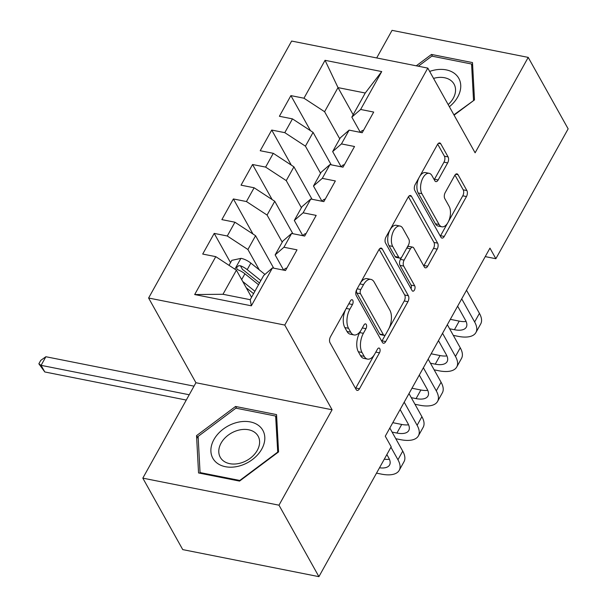 <?xml version="1.0" encoding="UTF-8"?>
<svg xmlns="http://www.w3.org/2000/svg" width="607" height="607" viewBox="0 0 607 607"><rect width="100%" height="100%" fill="white"/><g stroke="black" fill="none" stroke-linecap="round" stroke-linejoin="round"><path stroke-width="0.91" d="M352.773 300.321A3.027 1.586 101.2 0 0 352.045 299.721A3.027 1.586 101.2 0 0 350.444 300.867L330.451 336.794A4.325 2.269 101.2 0 0 330.018 342.773L356.142 389.542A4.325 2.269 101.2 0 0 357.182 390.4A4.325 2.269 101.2 0 0 359.481 388.761L379.474 352.834A3.027 1.586 101.2 0 0 379.77 348.646A3.027 1.586 101.2 0 0 379.049 348.046A3.027 1.586 101.2 0 0 377.44 349.2L374.853 353.843A13.84 7.254 101.2 0 1 367.516 359.101A13.84 7.254 101.2 0 1 364.185 356.355L362.007 352.455A13.84 7.254 101.2 0 1 363.388 333.319L365.975 328.675A3.027 1.586 101.2 0 0 366.271 324.487A3.027 1.586 101.2 0 0 365.551 323.888A3.027 1.586 101.2 0 0 363.942 325.033L361.355 329.684A13.84 7.254 101.2 0 1 354.01 334.943A13.84 7.254 101.2 0 1 350.687 332.188L348.509 328.288A13.84 7.254 101.2 0 1 349.89 309.16L352.477 304.509A3.027 1.586 101.2 0 0 352.773 300.321M447.663 162.896A4.325 2.269 101.2 0 0 448.095 156.917L440.765 143.798A4.325 2.269 101.2 0 0 439.726 142.941A4.325 2.269 101.2 0 0 437.435 144.58L415.226 184.475A4.325 2.269 101.2 0 0 414.793 190.461L440.925 237.223A4.325 2.269 101.2 0 0 441.964 238.088A4.325 2.269 101.2 0 0 444.256 236.442L466.464 196.547A4.325 2.269 101.2 0 0 466.889 190.568L458.035 174.717A4.325 2.269 101.2 0 0 456.995 173.86A4.325 2.269 101.2 0 0 454.704 175.499L445.204 192.578A4.325 2.269 101.2 0 0 444.772 198.557L449.157 206.418A11.563 6.062 101.2 0 1 449.233 219.681A11.563 6.062 101.2 0 1 441.873 226.806A11.563 6.062 101.2 0 1 439.096 224.499L421.895 193.716A11.563 6.062 101.2 0 1 421.819 180.446A11.563 6.062 101.2 0 1 429.179 173.321A11.563 6.062 101.2 0 1 431.964 175.628L434.824 180.757A4.325 2.269 101.2 0 0 435.864 181.614A4.325 2.269 101.2 0 0 438.163 179.976L447.663 162.896L443.983 162.168A4.325 2.269 101.2 0 0 444.415 156.189L437.693 144.155M489.955 248.134L385.27 436.205L391.189 446.79L318.91 576.65L278.985 505.183L332.09 409.771L284.774 325.064L427.798 68.105L475.114 152.805L528.219 57.392L568.144 128.859L495.866 258.719L489.955 248.134M382.235 248.953A4.325 2.269 101.2 0 0 381.196 248.088A4.325 2.269 101.2 0 0 378.905 249.735L356.704 289.63A4.325 2.269 101.2 0 0 356.271 295.609L382.395 342.378A4.325 2.269 101.2 0 0 383.434 343.236A4.325 2.269 101.2 0 0 385.726 341.589L407.934 301.694A4.325 2.269 101.2 0 0 408.367 295.715L382.235 248.953L379.914 248.491M385.961 237.056L408.17 197.161A4.325 2.269 101.2 0 1 410.461 195.515A4.325 2.269 101.2 0 1 411.5 196.372L437.632 243.141A4.325 2.269 101.2 0 1 437.199 249.12L427.692 266.192A4.325 2.269 101.2 0 1 425.401 267.839A4.325 2.269 101.2 0 1 424.361 266.981L413.769 248.013A4.325 2.269 101.2 0 0 412.73 247.155A4.325 2.269 101.2 0 0 410.431 248.794L404.125 260.122A4.325 2.269 101.2 0 0 403.701 266.101L414.725 285.844A3.027 1.586 101.2 0 1 414.748 289.319A3.027 1.586 101.2 0 1 412.821 291.185A3.027 1.586 101.2 0 1 412.092 290.578L385.536 243.035A4.325 2.269 101.2 0 1 385.961 237.056M284.774 325.064L148.609 298.022L291.633 41.056L427.798 68.105M251.351 305.807L194.68 294.547L215.773 256.655L236.404 270.168L222.981 294.281L250.221 299.691L251.351 305.807L272.444 267.915L285.51 270.51L297.013 249.841L283.947 247.246L291.618 233.467L304.684 236.062L316.186 215.394L303.121 212.799L310.784 199.02L323.85 201.615L335.352 180.947L322.294 178.359L329.958 164.58L343.023 167.175L354.526 146.507L341.46 143.912L349.131 130.133L362.197 132.728L373.7 112.06L360.634 109.465L351.832 117.128L365.247 93.015L338.016 87.613L324.593 111.718L339.745 138.836M230.546 262.649L214.21 233.399L202.708 254.06L215.773 256.655M214.21 233.399L227.276 235.994L234.939 222.215L255.577 235.721L273.696 268.165M252.967 234.014L233.384 198.952L221.874 219.62L234.939 222.215M233.384 198.952L246.442 201.547L254.113 187.768L274.751 201.281L292.87 233.718M272.141 199.574L252.55 164.505L241.047 185.173L254.113 187.768M252.55 164.505L265.616 167.1L273.287 153.321L293.925 166.834L312.044 199.271M291.314 165.127L271.724 130.057L260.221 150.726L273.287 153.321M271.724 130.057L284.789 132.652L292.46 118.873L313.091 132.387L331.217 164.823M310.488 130.68L290.897 95.618L279.395 116.278L292.46 118.873M290.897 95.618L303.963 98.213L325.048 60.321L381.727 71.573L360.634 109.465M341.164 166.804L332.659 151.575L340.322 137.797L349.131 130.133M341.46 143.912L332.659 151.575M353.168 114.731L338.016 87.613L325.048 60.321M303.963 98.213L324.593 111.718M321.991 201.251L313.485 186.023L321.156 172.244L329.958 164.58M322.294 178.359L313.485 186.023M313.091 132.387L305.427 146.166L320.572 173.283M284.789 132.652L305.427 146.166M302.817 235.691L294.312 220.462L301.983 206.683L310.784 199.02M303.121 212.799L294.312 220.462M293.925 166.834L286.254 180.613L301.398 207.731M265.616 167.1L286.254 180.613M283.651 270.138L275.138 254.91L282.809 241.131L291.618 233.467M283.947 247.246L275.138 254.91M274.751 201.281L267.08 215.06L282.232 242.178M246.442 201.547L267.08 215.06M250.221 299.691L263.635 275.578L272.444 267.915M255.577 235.721L247.906 249.5L259.288 269.872M227.276 235.994L247.906 249.5M485.236 256.609L495.866 258.719M528.219 57.392L392.054 30.35L376.689 57.953M332.09 409.771L195.924 382.729L142.82 478.141L278.985 505.183M142.82 478.141L182.745 549.608L318.91 576.65M195.924 382.729L148.609 298.022M360.338 132.356L351.832 117.128M236.404 270.168L251.556 297.286M194.68 294.547L222.981 294.281M365.247 93.015L381.727 71.573M235.546 406.47L196.547 435.636L198.55 472.952L239.553 481.093L278.56 451.927L276.557 414.611L235.546 406.47L236.563 408.291M454.082 115.155L474.499 99.897L472.496 62.582L431.486 54.44L416.273 65.814M345.732 309.327A13.84 7.254 101.2 0 0 344.829 327.56L348.509 328.288M354.01 334.943L350.33 334.207A13.84 7.254 101.2 0 1 347.007 331.46L344.829 327.56M367.516 359.101L363.828 358.373A13.84 7.254 101.2 0 1 360.505 355.619L358.327 351.726A13.84 7.254 101.2 0 1 359.708 332.59L360.854 330.527M355.535 388.45A4.325 2.269 101.2 0 0 355.793 388.025L374.352 354.693M388.966 328.433L404.254 300.966A4.325 2.269 101.2 0 0 404.687 294.987L379.17 249.31M381.788 341.286A4.325 2.269 101.2 0 0 382.046 340.861L385.528 334.616M360.801 289.547A3.027 1.586 101.2 0 0 360.497 293.735L383.434 334.783A3.027 1.586 101.2 0 0 384.163 335.383A3.027 1.586 101.2 0 0 385.764 334.237L388.495 329.335A13.84 7.254 101.2 0 0 389.876 310.2L374.2 282.141A13.84 7.254 101.2 0 0 370.869 279.387A13.84 7.254 101.2 0 0 363.532 284.645L360.801 289.547L357.151 288.818M356.908 289.251A3.027 1.586 101.2 0 0 356.817 292.999L360.497 293.735M384.163 335.383L380.483 334.654A3.027 1.586 101.2 0 1 379.754 334.055L356.817 292.999M370.869 279.387L367.189 278.659A13.84 7.254 101.2 0 0 360.353 283.067M408.428 196.736L433.944 242.413L437.632 243.141M423.754 265.889A4.325 2.269 101.2 0 0 424.012 265.464L433.519 248.392A4.325 2.269 101.2 0 0 433.944 242.413M412.73 247.155L409.042 246.419A4.325 2.269 101.2 0 0 407.039 247.603M401.811 256.943L400.445 259.394A4.325 2.269 101.2 0 0 400.021 265.373L411.045 285.115L414.725 285.844M411.03 288.682A3.027 1.586 101.2 0 0 411.045 285.115M402.767 228.331A11.563 6.062 101.2 0 0 399.99 226.032A11.563 6.062 101.2 0 0 392.63 233.149A11.563 6.062 101.2 0 0 392.706 246.419L398.761 257.269A4.325 2.269 101.2 0 0 399.801 258.127A4.325 2.269 101.2 0 0 402.1 256.48L408.397 245.16A4.325 2.269 101.2 0 0 408.83 239.181L402.767 228.331M399.99 226.032L396.31 225.296A11.563 6.062 101.2 0 0 388.95 232.42A11.563 6.062 101.2 0 0 389.026 245.691L392.706 246.419M399.801 258.127L396.121 257.398A4.325 2.269 101.2 0 1 395.081 256.533L389.026 245.691M434.217 179.664A4.325 2.269 101.2 0 0 434.483 179.24L443.983 162.168M429.179 173.321L425.499 172.593A11.563 6.062 101.2 0 0 419.824 176.22M418.936 177.813A11.563 6.062 101.2 0 0 418.215 192.98L421.895 193.716M441.873 226.806L438.193 226.07A11.563 6.062 101.2 0 1 435.416 223.771L418.215 192.98M448.436 221.585L462.777 195.818A4.325 2.269 101.2 0 0 463.209 189.839L454.969 175.074M440.31 236.138A4.325 2.269 101.2 0 0 440.576 235.713L447.549 223.179M198.239 438.664L196.547 435.636M432.503 56.261L431.486 54.44M246.237 287.771L253.574 293.659M242.732 281.496L254.902 291.269M229.044 265.35L231.836 260.335L241.116 258.347A11.677 5.213 29.1 0 1 250.85 263.097L264.963 274.425M260.843 280.593L247.208 269.645A11.677 5.213 -150.9 0 0 240.418 265.767L238.657 265.714L236.776 267.308L236.821 268.886L238.111 269.903A11.677 5.213 29.1 0 1 244.909 273.78L258.544 284.729M240.418 265.767L242.542 269.576A5.949 2.656 29.1 0 1 244.264 270.737L259.515 282.983M194.02 386.151L45.882 356.734L41.094 365.346L44.789 371.962L186.281 400.059M189.225 394.762L41.094 365.346L38.856 363.798L40.775 360.353L45.882 356.734M44.789 371.962L38.856 363.798M286.899 268.013A11.677 5.213 -150.9 0 0 284.334 269.516L283.947 270.198M376.522 473.141L381.439 474.12A33.036 14.743 -150.9 0 0 399.216 470.334A33.036 14.743 -150.9 0 0 397.949 459.749L390.946 447.222M399.216 470.334L404.004 461.722A33.036 14.743 -150.9 0 0 402.737 451.138L389.823 428.026M386.864 454.56L388.746 457.921A22.027 9.833 29.1 0 1 389.588 464.977A22.027 9.833 29.1 0 1 379.496 467.792M389.398 459.233A22.027 9.833 29.1 0 1 384.292 459.188M306.072 233.566A11.677 5.213 -150.9 0 0 303.5 235.068L303.121 235.751M395.802 438.724L400.605 439.673A33.036 14.743 -150.9 0 0 418.382 435.887A33.036 14.743 -150.9 0 0 417.115 425.302L404.209 402.191M418.382 435.887L423.178 427.282A33.036 14.743 -150.9 0 0 421.911 416.69L408.997 393.579M400.127 409.52L407.919 423.474A22.027 9.833 29.1 0 1 408.761 430.538A22.027 9.833 29.1 0 1 396.91 433.057L392.107 432.101M408.564 424.786A22.027 9.833 29.1 0 1 401.705 424.445L392.805 422.677M325.238 199.119A11.677 5.213 -150.9 0 0 322.674 200.629L322.294 201.312M414.976 404.277L419.778 405.233A33.036 14.743 -150.9 0 0 437.556 401.447A33.036 14.743 -150.9 0 0 436.289 390.862L423.375 367.743M437.556 401.447L442.351 392.835A33.036 14.743 -150.9 0 0 441.084 382.251L428.17 359.132M419.293 375.08L427.093 389.034A22.027 9.833 29.1 0 1 427.935 396.09A22.027 9.833 29.1 0 1 416.083 398.609L411.28 397.661M427.738 390.339A22.027 9.833 29.1 0 1 420.879 389.998L411.971 388.23M236.677 422.548A28.635 20.775 -29.2 0 0 210.902 451.388A28.635 20.775 -29.2 0 0 239.014 466.077A28.635 20.775 -29.2 0 0 264.796 437.23A28.635 20.775 -29.2 0 0 236.677 422.548M238.308 430.242A21.677 15.729 -29.2 0 0 220.273 457.299A21.677 15.729 -29.2 0 0 240.076 463.202A21.677 15.729 -29.2 0 0 258.119 436.152A21.677 15.729 -29.2 0 0 238.308 430.242M277.581 452.2L239.788 480.463L200.052 472.572L198.117 436.418L235.911 408.162L275.639 416.053L277.756 452.526M200.485 473.331L200.052 472.572M276.739 418.018L275.639 416.053M449.377 106.733A28.635 20.775 -29.2 0 0 459.302 79.335A28.635 20.775 -29.2 0 0 432.616 70.511A28.635 20.775 -29.2 0 0 429.657 71.429M448.171 104.579A21.677 15.729 -29.2 0 0 454.059 84.123A21.677 15.729 -29.2 0 0 434.248 78.212A21.677 15.729 -29.2 0 0 433.55 78.409M473.695 100.489L453.907 114.837M418.344 66.224L431.843 56.125L471.578 64.016L473.521 100.17M472.678 65.988L471.578 64.016M344.412 164.679A11.677 5.213 -150.9 0 0 341.847 166.181L341.468 166.864M434.149 369.83L438.952 370.786A33.036 14.743 -150.9 0 0 456.73 367A33.036 14.743 -150.9 0 0 455.462 356.415L442.549 333.296M456.73 367L461.525 358.388A33.036 14.743 -150.9 0 0 460.258 347.803L447.344 324.684M438.466 340.633L446.259 354.587A22.027 9.833 29.1 0 1 447.109 361.643A22.027 9.833 29.1 0 1 435.257 364.17L430.454 363.214M446.911 355.892A22.027 9.833 29.1 0 1 440.045 355.558L431.145 353.79M363.585 130.232A11.677 5.213 -150.9 0 0 361.021 131.734L360.641 132.417M453.323 335.383L458.126 336.339A33.036 14.743 -150.9 0 0 475.903 332.553A33.036 14.743 -150.9 0 0 474.636 321.968L461.722 298.856M475.903 332.553L480.698 323.941A33.036 14.743 -150.9 0 0 479.431 313.356L466.517 290.245M457.64 306.186L465.432 320.139A22.027 9.833 29.1 0 1 466.282 327.196A22.027 9.833 29.1 0 1 454.431 329.722L449.62 328.766M466.085 321.452A22.027 9.833 29.1 0 1 459.218 321.111L450.318 319.343M346.233 308.432L349.89 309.16M347.007 331.46L350.687 332.188M362.318 327.947L365.975 328.675M359.708 332.59L363.388 333.319M358.327 351.726L362.007 352.455M360.505 355.619L364.185 356.355M375.816 352.113L379.474 352.834M355.793 388.025L359.481 388.761M348.82 303.781L352.477 304.509M404.687 294.987L408.367 295.715M404.254 300.966L407.934 301.694M382.046 340.861L385.726 341.589M379.754 334.055L383.434 334.783M359.875 283.917L363.532 284.645M409.171 195.909L411.5 196.372M433.519 248.392L437.199 249.12M424.012 265.464L427.692 266.192M406.781 248.066L410.431 248.794M400.445 259.394L404.125 260.122M400.021 265.373L403.701 266.101M395.081 256.533L398.761 257.269M434.483 179.24L438.163 179.976M435.416 223.771L439.096 224.499M455.705 174.255L458.035 174.717M463.209 189.839L466.889 190.568M462.777 195.818L466.464 196.547M440.576 235.713L444.256 236.442M438.436 143.335L440.765 143.798M444.415 156.189L448.095 156.917M240.88 258.4L234.886 269.174M244.909 273.78L241.669 279.599M250.85 263.097L247.208 269.645M397.949 459.749L402.737 451.138M417.115 425.302L421.911 416.69M396.91 433.057L401.705 424.445M436.289 390.862L441.084 382.251M416.083 398.609L420.879 389.998M455.462 356.415L460.258 347.803M435.257 364.17L440.045 355.558M474.636 321.968L479.431 313.356M454.431 329.722L459.218 321.111"/></g></svg>
